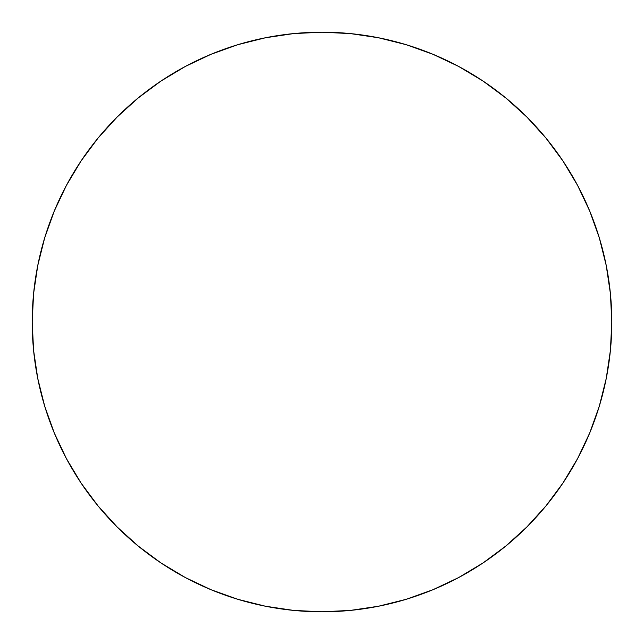 <?xml version="1.0" encoding="UTF-8"?>
<svg xmlns="http://www.w3.org/2000/svg" width="644" height="644" viewBox="0 0 644 644"><rect width="100%" height="100%" fill="white"/><g stroke="black" fill="none" stroke-linecap="round" stroke-linejoin="round"><path stroke-width="0.97" d="M32.2 322A289.8 289.8 0 0 1 322 32.2A289.8 289.8 0 0 1 611.8 322A289.8 289.8 0 0 1 322 611.8A289.8 289.8 0 0 1 32.2 322L33.593 350.408L37.771 378.535L44.678 406.123L54.257 432.905L66.421 458.609L81.039 483.008L97.985 505.846L117.079 526.921L138.154 546.015L160.992 562.961L185.392 577.579L211.095 589.743L237.878 599.322L265.465 606.229L293.592 610.407L322 611.8L350.408 610.407L378.535 606.229L406.123 599.322L432.905 589.743L458.609 577.579L483.008 562.961L505.846 546.015L526.921 526.921L546.015 505.846L562.961 483.008L577.579 458.609L589.743 432.905L599.322 406.123L606.229 378.535L610.407 350.408L611.8 322L610.407 293.592L606.229 265.465L599.322 237.878L589.743 211.095L577.579 185.392L562.961 160.992L546.015 138.154L526.921 117.079L505.846 97.985L483.008 81.039L458.609 66.421L432.905 54.257L406.123 44.678L378.535 37.771L350.408 33.593L322 32.2L293.592 33.593L265.465 37.771L237.878 44.678L211.095 54.257L185.392 66.421L160.992 81.039L138.154 97.985L117.079 117.079L97.985 138.154L81.039 160.992L66.421 185.392L54.257 211.095L44.678 237.878L37.771 265.465L33.593 293.592L32.2 322M599.322 237.878L589.743 211.095M483.008 81.039L458.609 66.421M237.878 44.678L211.095 54.257M81.039 160.992L66.421 185.392M44.678 406.123L54.257 432.905M160.992 562.961L185.392 577.579M406.123 599.322L432.905 589.743M562.961 483.008L577.579 458.609"/></g></svg>
